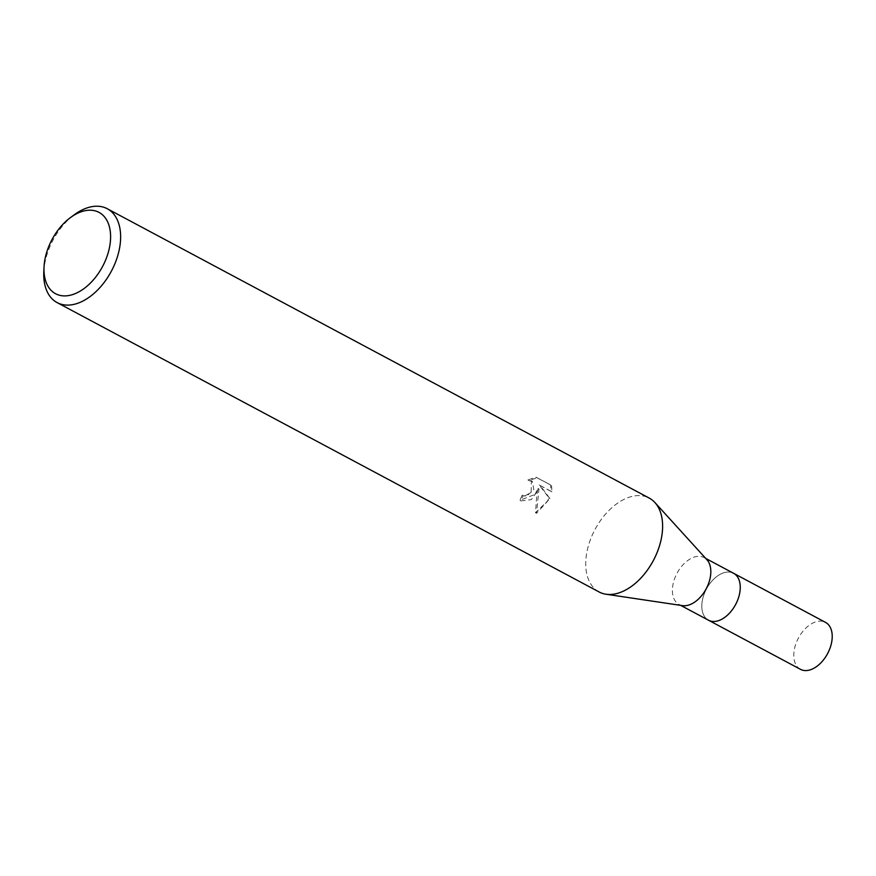 <?xml version="1.0" encoding="UTF-8"?>
<svg xmlns="http://www.w3.org/2000/svg" width="876" height="876" viewBox="0 0 876 876"><rect width="100%" height="100%" fill="white"/><g stroke="black" fill="none" stroke-linecap="round" stroke-linejoin="round"><path stroke-width="0.66" stroke-dasharray="4.38 3.29" d="M682.524 605.634A26.608 16.524 118.1 0 1 679.075 604.506A26.608 16.524 118.1 0 1 677.685 572.072A26.608 16.524 118.1 0 1 704.14 557.563A26.608 16.524 118.1 0 1 706.998 559.808M733.683 573.342L733.562 573.276A26.608 16.524 118.1 0 0 707.107 587.785A26.608 16.524 118.1 0 0 708.509 620.219A26.608 16.524 118.1 0 1 707.107 587.785A26.608 16.524 118.1 0 1 733.562 573.276A26.608 16.524 118.1 0 1 734.964 605.71M599.107 591.968A53.206 33.047 118.1 0 1 596.315 527.111A53.206 33.047 118.1 0 1 654.941 502.572A53.206 33.047 118.1 0 1 652.018 562.95M535.006 494.371L538.039 488.348L536.747 495.301L535.521 512.69L547.522 501.061L549.033 497.984L539.211 484.986L550.971 491.261L550.599 484.943L536.09 477.19L527.899 479.928L531.425 480.825L531.108 492.29L525.304 495.728L522.249 495.115A53.206 33.047 -61.9 0 0 519.994 500.295L535.006 494.371M43.8 271.954A53.206 33.047 118.1 0 1 54.334 237.746A53.206 33.047 118.1 0 1 74.361 214.708M606.192 594.257L606.006 594.224A53.206 33.047 118.1 0 1 596.315 527.111A53.206 33.047 118.1 0 1 649.226 498.094M551.573 485.567L551.913 491.874L540.153 485.589L549.964 498.586L536.495 513.314L538.981 488.95L531.36 499.627L520.946 500.908A51.432 31.952 118.1 0 1 523.18 495.717L526.235 496.32L533.878 489.903L532.378 481.439L528.841 480.541L537.065 477.825L550.599 484.943M523.18 495.717L522.249 495.115M538.981 488.95L538.039 488.348M536.495 513.314L535.521 512.69M549.964 498.586L549.033 497.984M540.153 485.589L539.211 484.986M551.924 491.874L550.971 491.261M537.065 477.814L536.09 477.19M528.841 480.53L527.899 479.928M520.946 500.908L519.994 500.295M800.467 669.319A26.608 16.524 118.1 0 1 799.076 636.885A26.608 16.524 118.1 0 1 825.531 622.376M705.727 558.417L704.14 557.563M531.425 480.825L532.378 481.439M680.674 605.36L679.075 604.506"/><path stroke-width="1.31" d="M655.073 502.714L706.998 559.808A26.608 16.524 118.1 0 1 705.53 589.997A26.608 16.524 118.1 0 1 682.524 605.634L606.192 594.257M705.727 558.417L733.562 573.276A26.608 16.524 118.1 0 1 734.964 605.71A26.608 16.524 118.1 0 1 708.509 620.219L680.674 605.36M70.496 217.555L74.361 214.708A53.206 33.047 118.1 0 1 107.255 208.729A53.206 33.047 118.1 0 1 110.037 273.586A53.206 33.047 118.1 0 1 57.126 302.603A53.206 33.047 118.1 0 1 43.8 271.954L44.019 267.158A46.11 28.645 118.1 0 1 53.151 237.516A46.11 28.645 118.1 0 1 70.496 217.555A46.11 28.645 118.1 0 1 106.401 219.547A46.11 28.645 118.1 0 1 101.419 268.582A46.11 28.645 118.1 0 1 64.079 295.902A46.11 28.645 118.1 0 1 44.019 267.158M107.255 208.729L649.226 498.094A53.206 33.047 118.1 0 1 652.018 562.95A53.206 33.047 118.1 0 1 599.107 591.968L57.126 302.603M652.018 562.95A53.206 33.047 118.1 0 1 606.006 594.224M733.683 573.342L825.531 622.376A26.608 16.524 118.1 0 1 826.922 654.81A26.608 16.524 118.1 0 1 800.467 669.319L708.629 620.285M734.964 605.71A26.608 16.524 118.1 0 1 708.509 620.219"/></g></svg>
